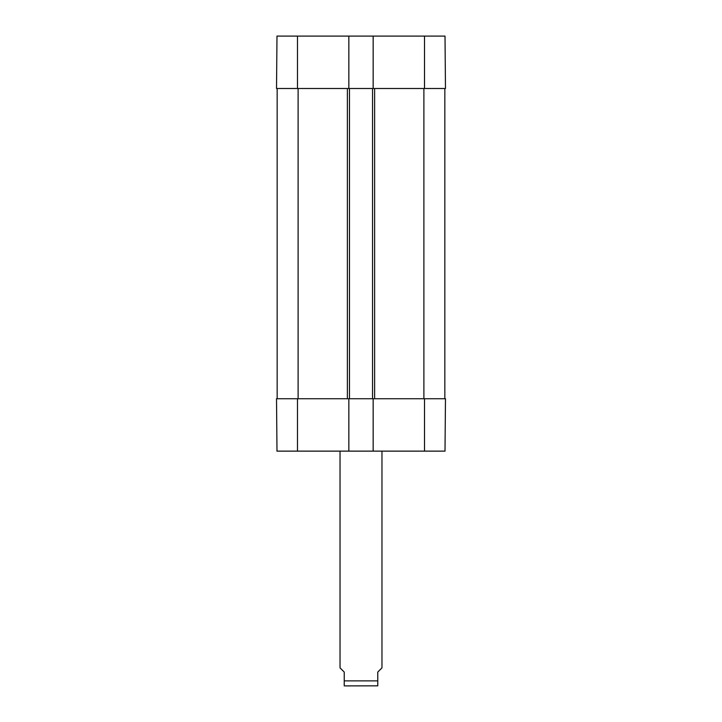 <?xml version="1.0" encoding="UTF-8"?>
<svg xmlns="http://www.w3.org/2000/svg" width="722" height="722" viewBox="0 0 722 722"><rect width="100%" height="100%" fill="white"/><g stroke="black" fill="none" stroke-linecap="round" stroke-linejoin="round"><path stroke-width="1.08" d="M373.157 88.499L276.526 88.499L276.986 36.1L373.157 36.1L373.157 88.499L445.474 88.499L445.014 36.1L373.157 36.1M348.843 88.499L348.843 36.1M276.526 398.734L276.986 451.133L348.843 451.133L348.843 398.734L276.526 398.734M424.509 398.734L373.157 398.734L373.157 451.133L445.014 451.133L445.474 398.734L424.509 398.734L424.509 451.133M373.157 451.133L348.843 451.133M277.158 398.734L277.158 88.499M348.843 398.734L349.475 398.734L349.475 88.499M349.475 398.734L372.525 398.734L372.525 88.499M372.525 398.734L373.157 398.734M444.842 398.734L444.842 88.499M340.035 451.133L340.035 667.877L344.232 672.065L344.232 685.828L345.071 685.9L377.768 685.828L377.768 672.065L381.965 667.877L381.965 451.133M424.509 88.499L424.509 36.1M297.491 88.499L297.491 36.1M297.491 398.734L297.491 451.133M298.114 398.734L298.114 88.499M347.372 398.734L347.372 88.499M374.628 398.734L374.628 88.499M423.886 398.734L423.886 88.499M344.232 680.873L377.768 680.873"/></g></svg>
